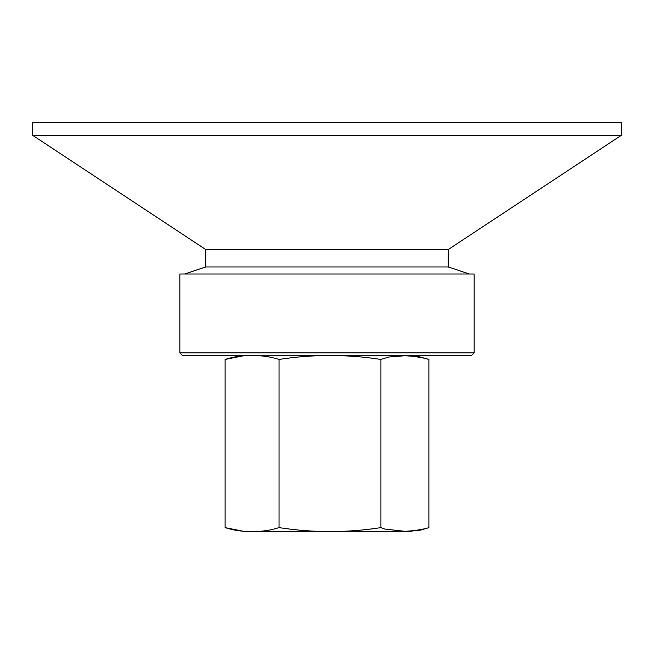 <?xml version="1.0" encoding="UTF-8"?>
<svg xmlns="http://www.w3.org/2000/svg" width="654" height="654" viewBox="0 0 654 654"><rect width="100%" height="100%" fill="white"/><g stroke="black" fill="none" stroke-linecap="round" stroke-linejoin="round"><path stroke-width="0.98" d="M383.309 531.825L270.691 531.825M427.054 528.367L407.883 531.825L246.117 531.825L225.107 527.623C234.263 530.541 243.255 531.767 252.076 531.326C260.897 531.776 269.881 530.541 279.037 527.615C313.004 532.887 346.963 532.887 380.93 527.623L384.944 529.102L405.104 531.326L420.579 530.141L428.893 527.623L428.893 359.447L418.822 356.618L404.908 355.743L388.803 357.01L380.93 359.447C346.963 354.182 313.004 354.182 279.037 359.447C269.889 356.528 260.897 355.294 252.076 355.743C243.255 355.294 234.263 356.528 225.107 359.455L246.117 355.245M179.85 352.89L182.204 355.245L471.796 355.245L474.15 352.89L179.85 352.89L179.85 274.018L474.15 274.018L474.15 352.89M184.559 274.018L205.748 266.955L448.252 266.955L469.441 274.018M205.748 266.955L205.748 249.534L448.252 249.534L621.3 135.345L621.3 122.175L32.7 122.175L32.7 135.345L621.3 135.345M225.107 527.623L225.107 359.447M279.037 527.623L279.037 359.447M380.93 527.623L380.93 359.447M448.252 266.955L448.252 249.534M205.748 249.534L32.7 135.345M427.054 358.694L407.883 355.245"/></g></svg>
